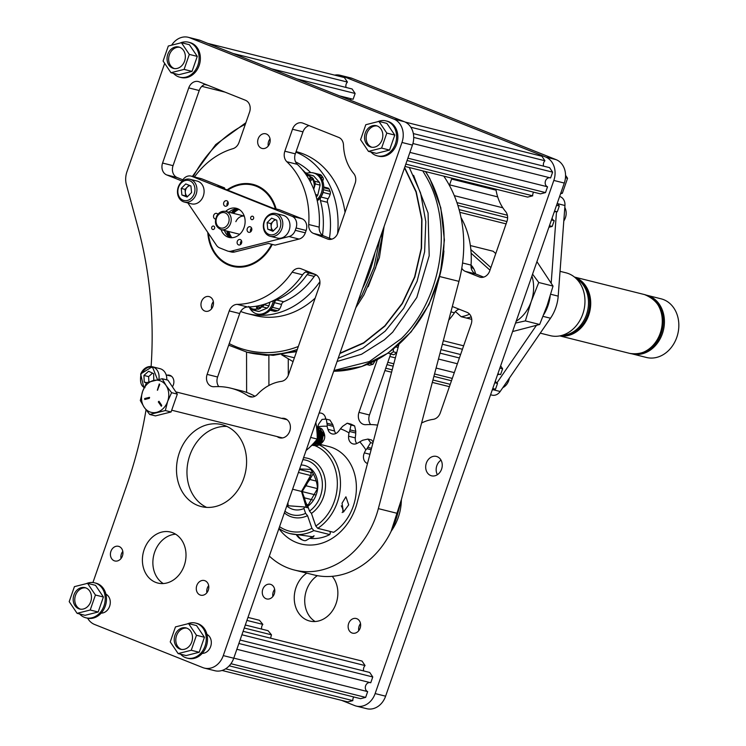 <?xml version="1.0" encoding="UTF-8"?>
<svg xmlns="http://www.w3.org/2000/svg" width="746" height="746" viewBox="0 0 746 746"><rect width="100%" height="100%" fill="white"/><g stroke="black" fill="none" stroke-linecap="round" stroke-linejoin="round"><path stroke-width="1.12" d="M249.369 396.564A9.539 7.805 104 0 1 248.129 395.912A79.785 65.275 -76 0 0 230.896 388.2A79.785 65.275 -76 0 0 214.093 386.717A9.539 7.805 104 0 1 212.088 386.54A9.539 7.805 104 0 1 211.267 386.279A9.539 7.805 104 0 1 207.127 374.389L229.236 310.914A9.539 7.805 104 0 1 237.172 304.368A79.785 65.275 -76 0 0 292.115 272.178A9.539 7.805 104 0 1 300.33 268.523A9.539 7.805 104 0 1 301.151 268.793L315.166 274.369A9.539 7.805 104 0 1 319.307 286.259L288.432 374.902A9.539 7.805 104 0 1 281.326 381.383A47.539 38.895 -76 0 0 257.454 394.354A9.539 7.805 104 0 1 250.19 396.835A9.539 7.805 104 0 1 249.369 396.564M218.783 386.605A9.539 7.805 104 0 1 217.599 377.01L239.708 313.534A9.539 7.805 104 0 1 247.644 306.988A79.785 65.275 -76 0 0 302.587 274.798A9.539 7.805 104 0 1 307.296 271.236M266.397 134.01A7.544 6.173 104 0 1 269.8 143.018A7.544 6.173 104 0 1 262.088 148.445A7.544 6.173 104 0 1 261.436 148.23A7.544 6.173 104 0 1 258.032 139.222A7.544 6.173 104 0 1 265.744 133.795A7.544 6.173 104 0 1 266.397 134.01M209.701 296.796A7.544 6.173 104 0 1 213.104 305.804A7.544 6.173 104 0 1 205.402 311.231A7.544 6.173 104 0 1 204.749 311.017A7.544 6.173 104 0 1 201.345 302.009A7.544 6.173 104 0 1 209.057 296.582A7.544 6.173 104 0 1 209.701 296.796M167.179 375.163A7.544 6.173 104 0 1 169.454 375.21A7.544 6.173 104 0 1 170.107 375.415A7.544 6.173 104 0 1 172.401 386.801M119.155 546.529A7.544 6.173 104 0 1 122.558 555.546A7.544 6.173 104 0 1 114.847 560.964A7.544 6.173 104 0 1 114.194 560.759A7.544 6.173 104 0 1 110.79 551.751A7.544 6.173 104 0 1 118.502 546.324A7.544 6.173 104 0 1 119.155 546.529M205.019 580.742A7.544 6.173 104 0 1 208.423 589.76A7.544 6.173 104 0 1 200.711 595.177A7.544 6.173 104 0 1 200.068 594.972A7.544 6.173 104 0 1 196.664 585.955A7.544 6.173 104 0 1 204.376 580.537A7.544 6.173 104 0 1 205.019 580.742M281.69 418.357A9.987 8.169 104 0 1 284.543 418.459A9.987 8.169 104 0 1 285.392 418.73A9.987 8.169 104 0 1 289.896 430.656A9.987 8.169 104 0 1 279.694 437.837A9.987 8.169 104 0 1 278.836 437.557A9.987 8.169 104 0 1 277.13 436.578M172.83 532.784A26.287 21.503 104 0 1 184.682 564.172A26.287 21.503 104 0 1 157.826 583.055A26.287 21.503 104 0 1 155.578 582.328A26.287 21.503 104 0 1 143.726 550.949A26.287 21.503 104 0 1 170.582 532.066A26.287 21.503 104 0 1 172.83 532.784M227.054 189.885A42.242 34.558 104 0 1 252.978 184.383A42.242 34.558 104 0 1 256.596 185.549A42.242 34.558 104 0 1 276.123 208.927M272.271 244.446A42.242 34.558 104 0 1 232.482 266.341A42.242 34.558 104 0 1 228.863 265.175A42.242 34.558 104 0 1 207.77 232.398M105.913 594.133A9.987 8.169 104 0 1 109.932 605.23A9.987 8.169 104 0 1 101.167 613.137M206.959 634.389A9.987 8.169 104 0 1 210.969 645.486A9.987 8.169 104 0 1 202.203 653.393M225.404 425.789A42.242 34.558 104 0 1 244.455 476.228A42.242 34.558 104 0 1 201.299 506.581A42.242 34.558 104 0 1 197.681 505.415A42.242 34.558 104 0 1 178.63 454.976A42.242 34.558 104 0 1 221.795 424.623A42.242 34.558 104 0 1 225.404 425.789M331.811 239.158L323.941 236.016A9.539 7.805 104 0 1 319.185 227.129A79.785 65.275 -76 0 0 297.318 164.344A9.539 7.805 104 0 1 295.313 153.835L302.969 131.856A9.539 7.805 104 0 1 309.049 125.598M182.854 179.805L177.184 177.548A9.539 7.805 104 0 1 173.044 165.659L199.219 90.518A9.539 7.805 104 0 1 205.29 84.251M254.936 396.257A79.785 65.275 -76 0 0 241.368 390.82L230.896 388.2M268.262 145.983A7.544 6.173 104 0 1 270.043 138.877M211.575 308.769A7.544 6.173 104 0 1 213.356 301.664M121.02 558.512A7.544 6.173 104 0 1 122.801 551.397M206.894 592.725A7.544 6.173 104 0 1 208.666 585.61M206.661 507.392A42.242 34.558 104 0 1 188.486 459.834A42.242 34.558 104 0 1 226.905 426.432M200.357 40.433L189.885 37.822A18.771 15.358 -76 0 0 188.281 37.3L198.753 39.92A18.771 15.358 104 0 1 200.357 40.433L404.295 121.691A18.771 15.358 104 0 1 412.445 145.088L233.75 658.214A18.771 15.358 104 0 1 214.885 670.729L204.413 668.108A18.771 15.358 -76 0 0 223.278 655.603L233.75 658.214M163.262 583.549A26.287 21.503 104 0 1 153.816 554.959A26.287 21.503 104 0 1 175.608 534.192M302.904 123.146L338.712 137.413A9.539 7.805 104 0 1 343.496 145.116A47.539 38.895 -76 0 0 353.716 173.51A9.539 7.805 104 0 1 355.124 183.395L337.891 232.892A9.539 7.805 104 0 1 328.305 239.252A9.539 7.805 104 0 1 327.485 238.981L313.469 233.405A9.539 7.805 104 0 1 308.713 224.518A79.785 65.275 -76 0 0 286.846 161.723A9.539 7.805 104 0 1 284.841 151.214L292.497 129.235A9.539 7.805 104 0 1 302.083 122.885A9.539 7.805 104 0 1 302.904 123.146M182.127 181.073L166.712 174.928A9.539 7.805 104 0 1 162.572 163.048L188.747 87.897A9.539 7.805 104 0 1 198.324 81.538A9.539 7.805 104 0 1 199.145 81.808L245.425 100.244A9.539 7.805 104 0 1 249.565 112.133L239.018 142.421A9.539 7.805 104 0 1 232.92 148.687A79.785 65.275 -76 0 0 194.473 176.951M151.112 366.528A375.471 307.193 104 0 0 137.954 227.316L126.382 184.672A18.771 15.358 -76 0 1 126.941 171.766L164.679 63.391M146.029 409.871A375.471 307.193 104 0 1 126.745 485.404L92.924 582.533M87.636 618.229A18.771 15.358 -76 0 0 94.611 624.486L202.809 667.595A18.771 15.358 -76 0 0 204.413 668.108M412.445 145.088L401.973 142.467L223.278 655.603M401.973 142.467A18.771 15.358 -76 0 0 393.823 119.071L404.295 121.691M189.885 37.822L393.823 119.071M188.281 37.3A18.771 15.358 -76 0 0 171.645 45.18M370.631 424.577A9.539 7.805 104 0 1 369.457 414.981L390.69 354.014M377.616 425.145A79.785 65.275 -76 0 0 365.941 424.688A9.539 7.805 104 0 1 363.936 424.511A9.539 7.805 104 0 1 363.115 424.25A9.539 7.805 104 0 1 358.975 412.361L377.299 359.759M319.101 413.116A7.544 6.173 104 0 1 321.312 413.181A7.544 6.173 104 0 1 321.955 413.387A7.544 6.173 104 0 1 325.722 419.168M271.003 584.5A7.544 6.173 104 0 1 274.407 593.518A7.544 6.173 104 0 1 266.695 598.935A7.544 6.173 104 0 1 266.052 598.73A7.544 6.173 104 0 1 262.648 589.713A7.544 6.173 104 0 1 270.36 584.295A7.544 6.173 104 0 1 271.003 584.5M356.868 618.714A7.544 6.173 104 0 1 360.271 627.722A7.544 6.173 104 0 1 352.56 633.149A7.544 6.173 104 0 1 351.916 632.944A7.544 6.173 104 0 1 348.513 623.926A7.544 6.173 104 0 1 356.224 618.509A7.544 6.173 104 0 1 356.868 618.714M437.249 456.701A9.987 8.169 104 0 1 441.753 468.628A9.987 8.169 104 0 1 431.542 475.808A9.987 8.169 104 0 1 430.694 475.528A9.987 8.169 104 0 1 426.19 463.602A9.987 8.169 104 0 1 436.391 456.421A9.987 8.169 104 0 1 437.249 456.701M332.231 576.313A26.287 21.503 104 0 1 334.469 607.347A26.287 21.503 104 0 1 309.683 621.026A26.287 21.503 104 0 1 307.427 620.299A26.287 21.503 104 0 1 294.241 598.423A26.287 21.503 104 0 1 306.774 573.133M449.409 185.381L451.917 178.173M483.669 277.13L475.799 273.987A9.539 7.805 104 0 1 471.043 265.1A79.785 65.275 -76 0 0 461.019 217.58M448.738 320.137A79.785 65.275 -76 0 0 454.445 312.77A9.539 7.805 104 0 1 459.144 309.208M324.958 419.196A7.544 6.173 104 0 1 325.601 418.254M272.877 596.483A7.544 6.173 104 0 1 274.649 589.368M358.742 630.696A7.544 6.173 104 0 1 360.523 623.581M352.215 78.405L341.733 75.794A18.771 15.358 -76 0 0 340.129 75.271L350.601 77.892A18.771 15.358 104 0 1 352.215 78.405L556.143 159.663A18.771 15.358 104 0 1 564.293 183.059L385.607 696.186A18.771 15.358 104 0 1 366.743 708.7L356.262 706.08A18.771 15.358 -76 0 0 375.135 693.575L385.607 696.186M315.12 621.521A26.287 21.503 104 0 1 304.75 599.085A26.287 21.503 104 0 1 317.376 575.66M437.389 474.698A9.987 8.169 104 0 1 441.026 460.151M495.903 189.167A47.539 38.895 -76 0 0 505.564 211.482A9.539 7.805 104 0 1 506.972 221.366L489.74 270.863A9.539 7.805 104 0 1 480.154 277.223A9.539 7.805 104 0 1 479.342 276.952L465.327 271.376A9.539 7.805 104 0 1 461.783 268.206M452.318 306.531A9.539 7.805 104 0 1 452.999 306.765L467.015 312.341A9.539 7.805 104 0 1 471.155 324.23L440.289 412.874A9.539 7.805 104 0 1 433.174 419.355A47.539 38.895 -76 0 0 421.593 423.019M356.262 706.08A18.771 15.358 -76 0 1 354.658 705.567L341.631 700.373M564.293 183.059L553.821 180.439L375.135 693.575M553.821 180.439A18.771 15.358 -76 0 0 545.671 157.042L556.143 159.663M341.733 75.794L545.671 157.042M340.129 75.271A18.771 15.358 -76 0 0 334.637 75.113M208.432 233.377A41.487 33.943 -76 0 0 217.991 256.652A41.487 33.943 -76 0 0 271.609 244.278M275.358 208.731A41.487 33.943 -76 0 0 267.376 194.063A41.487 33.943 -76 0 0 227.772 190.174M232.668 266.387A42.242 34.558 104 0 1 217.963 257.323A42.242 34.558 104 0 1 208.181 233.004M228.565 236.389A19.527 15.974 104 0 1 226.821 231.064M231.372 212.852A19.527 15.974 104 0 1 235.428 208.964M237.508 208.824A18.771 15.358 -76 0 0 232.482 213.123M227.922 231.335A18.771 15.358 -76 0 0 230.337 237.508M227.381 190.016A42.242 34.558 104 0 1 253.164 184.43M240.51 243.998A18.771 15.358 -76 0 0 241.061 244.035M345.025 212.405A84.484 69.117 -76 0 0 335.821 183.768A84.484 69.117 -76 0 0 296.311 151.68L296.087 151.624M337.565 233.722A84.484 69.117 -76 0 0 327.942 181.8A84.484 69.117 -76 0 0 295.91 152.137M337.089 361.465L361.549 354.257L384.376 339.803L392.685 332.175L416.818 297.467L429.202 255.757L428.064 213.002L413.592 175.338M240.66 311.474A84.484 69.117 -76 0 0 247.448 313.628A84.484 69.117 -76 0 0 319.922 281.699M247.448 313.628L255.328 315.595A84.484 69.117 -76 0 0 315.176 298.12M323.727 186.985L327.998 188.057A2.331 1.902 -76 0 1 329.173 189.102A82.153 67.215 104 0 1 330.114 191.396A3.758 3.068 104 0 1 330.394 192.813A3.758 3.068 104 0 1 330.189 194.212L323.074 192.431A3.758 3.068 -76 0 0 323.27 191.032A3.758 3.068 -76 0 0 323.27 190.967M323.074 192.431A15.769 12.906 104 0 1 320.957 197.019A3.758 3.068 -76 0 0 320.258 199.518A3.758 3.068 -76 0 0 320.398 200.553A75.355 61.657 104 0 1 322.505 235.223M329.452 238.216A75.355 61.657 -76 0 0 327.522 202.334A3.758 3.068 104 0 1 327.373 201.299A3.758 3.068 104 0 1 328.081 198.8A15.769 12.906 -76 0 0 330.189 194.212M271.535 308.396A3.758 3.068 -76 0 0 272.458 307.324L279.582 309.105A3.758 3.068 104 0 1 277.531 310.765A82.153 67.215 104 0 1 275.321 311.343A2.331 1.902 -76 0 1 274.547 311.352L270.043 310.224M313.395 172.951A3.758 3.068 -76 0 0 312.956 172.792L320.071 174.573A3.758 3.068 104 0 1 321.619 175.655A82.153 67.215 104 0 1 322.962 177.613A2.331 1.902 -76 0 1 322.617 180.793M279.582 309.105A15.769 12.906 -76 0 0 281.55 304.433A3.758 3.068 104 0 1 283.722 301.776A75.355 61.657 -76 0 0 314.215 276.421A3.758 3.068 104 0 1 316.332 274.985M310.7 172.624A75.355 61.657 -76 0 0 295.584 161.91M312.956 172.792A3.758 3.068 -76 0 0 312.425 172.718A15.769 12.906 104 0 0 312.192 172.718M302.074 169.389A75.355 61.657 104 0 1 305.347 172.69A3.758 3.068 -76 0 0 306.55 173.454M312.033 273.129A15.769 12.906 104 0 1 309.898 273.167A3.758 3.068 -76 0 0 307.091 274.64A75.355 61.657 104 0 1 276.598 299.995A3.758 3.068 -76 0 0 274.425 302.652A15.769 12.906 104 0 1 272.458 307.324M393.394 349.147L393.329 351.823L396.732 352.671M396.07 346.974L398.094 347.477M398.523 344.848A19.657 16.086 -76 0 0 398.523 344.866L398.457 346.116M396.667 352.914A115.397 94.416 104 0 1 393.72 354.77L390.102 353.865A115.397 94.416 -76 0 0 393.329 351.823M369.82 363.405L373.065 364.216L374.986 360.971M390.102 353.865L388.256 352.989M373.065 364.216A115.397 94.416 104 0 1 369.587 365.242L366.995 364.589M305.552 173.902A15.545 12.719 104 0 1 313.329 172.932A15.545 12.719 104 0 1 318.812 176.289A15.545 12.719 104 0 1 316.994 199.695M313.329 172.932L314.598 173.249A15.545 12.719 104 0 1 320.071 176.606A15.545 12.719 104 0 1 317.274 200.87M306.513 174.172A12.803 10.472 104 0 1 307.884 174.396L312.667 175.59A12.803 10.472 104 0 1 313.581 175.879L319.502 182.453A12.803 10.472 104 0 1 320.09 185.12L317.768 195.098A12.803 10.472 104 0 1 316.304 197M306.438 175.198A11.731 9.595 104 0 1 310.578 177.026L308.9 179.152M310.205 181.53L312.276 178.909A11.731 9.595 104 0 1 313.87 188.841A11.731 9.595 104 0 1 313.749 189.307M309.534 180.271L311.903 177.278L313.6 179.152L312.276 178.909M311.903 177.278L310.578 177.026M307.884 174.396A12.803 10.472 104 0 1 308.797 174.685L310.653 176.961M312.35 178.844L314.719 181.25A12.803 10.472 104 0 1 315.306 183.926L313.87 188.841M320.09 185.12L315.306 183.926M315.586 194.547L317.768 195.098M313.581 175.879L308.797 174.685M314.719 181.25L319.502 182.453M310.7 272.598A15.545 12.719 104 0 1 306.97 272.346A15.545 12.719 104 0 1 305.673 271.926M311.576 272.943A15.545 12.719 104 0 1 308.238 272.663L306.97 272.346M273.353 300.629A15.545 12.719 104 0 1 263.907 313.32A15.545 12.719 104 0 1 256.969 313.907A15.545 12.719 104 0 1 249.192 306.942A11.731 9.595 104 0 0 256.866 308.909L256.279 306.205M274.78 299.911A15.545 12.719 104 0 1 265.175 313.637A15.545 12.719 104 0 1 258.237 314.225L256.969 313.907M269.81 302.251L268.952 305.907A12.803 10.472 104 0 1 267.255 308.07L259.011 311.474A12.803 10.472 104 0 1 257.64 311.25L252.857 310.047A12.803 10.472 104 0 1 251.943 309.767L248.698 306.41M262.732 304.741A11.731 9.595 104 0 1 259.235 307.93L258.75 305.729M257.435 306L258.153 309.31L256.866 308.909M258.153 309.31L260.513 308.331L259.235 307.93M268.952 305.907L264.177 304.713A12.803 10.472 104 0 1 262.471 306.867L259.272 308.023M256.913 309.003L254.227 310.28A12.803 10.472 104 0 1 252.857 310.047M267.255 308.07L262.471 306.867M254.227 310.28L259.011 311.474M207.947 85.314L204.628 84.484M207.798 43.399L344.382 77.556L347.431 82.069A4.69 3.842 -76 0 0 346.079 87.459M271.675 68.856L352.084 88.961L355.133 93.474L353.119 99.265L339.383 95.833M352.298 99.059A4.69 3.842 -76 0 0 349.622 99.908M225.106 92.15L201.83 86.331M347.431 82.069L233.069 53.47M355.133 93.474L296.945 78.927M533.632 192.17A4.69 3.842 -76 0 0 532.709 195.825L405.824 164.101M532.709 195.825L527.646 197.103L405.003 166.442M405.078 122.036L541.876 156.24L544.925 160.754A4.69 3.842 -76 0 0 543.582 166.144M413.331 133.581L549.588 167.645L552.627 172.158L550.613 177.949L412.93 143.521M549.793 177.744A4.69 3.842 -76 0 0 545.345 181.446A4.69 3.842 -76 0 0 547.536 186.798L545.513 192.589L540.449 193.867L407.074 160.521M544.925 160.754L410.832 127.221M552.627 172.158L413.713 137.423M547.536 186.798L409.899 152.389M545.513 192.589L407.885 158.18M353.763 696.969A4.69 3.842 -76 0 0 352.849 700.634L225.609 668.817M352.849 700.634L347.785 701.911L222.047 670.467M243.121 631.321L362.015 661.049L365.064 665.563A4.69 3.842 -76 0 0 363.712 670.952M240.081 640.04L369.718 672.454L372.767 676.967L370.753 682.758L236.864 649.281M369.932 682.553A4.69 3.842 -76 0 0 365.484 686.245A4.69 3.842 -76 0 0 367.666 691.607L365.652 697.398L360.588 698.676L229.218 665.824M365.064 665.563L241.918 634.771M372.767 676.967L238.879 643.49M367.666 691.607L233.787 658.131M365.652 697.398L230.934 663.707M247.961 617.408L259.44 620.271L262.844 624.393A4.69 3.842 -76 0 0 261.669 629.092M245.313 625.008L268.056 630.696L271.46 634.818L270.565 638.184M262.844 624.393L246.917 620.411M271.46 634.818L244.268 628.011M398.877 344.54L357.11 502.879A54.327 44.452 104 0 1 307.221 544.972A54.327 44.452 104 0 1 301.02 543.983A54.327 44.452 104 0 1 278.892 528.578M443.767 176.131A119.248 97.567 104 0 1 458.958 281.363L397.739 513.472A81.211 66.45 104 0 1 323.167 576.397A81.211 66.45 104 0 1 313.889 574.905L294.493 570.056A81.211 66.45 104 0 1 269.325 556.078M443.917 250.926A119.248 97.567 104 0 1 439.562 276.514L378.343 508.623A81.211 66.45 104 0 1 303.781 571.548A81.211 66.45 104 0 1 294.493 570.056M288.292 375.285L288.264 359.059M246.618 392.415L246.553 352.103M268.924 385.477L268.877 355.488M244.268 216.116A9.39 7.684 -76 0 0 235.857 221.665M228.938 231.596A17.233 14.099 -76 0 0 231.885 237.713M240.576 242.394A17.233 14.099 -76 0 0 241.732 242.413M230.85 237.704A18.734 15.33 104 0 1 228.379 231.456M232.929 213.235A18.734 15.33 104 0 1 238.058 208.889M238.981 209.365A17.233 14.099 -76 0 0 233.489 213.375M490.57 394.765L492.062 395.138A9.39 7.684 -76 0 0 500.174 391.501L550.501 318.225A37.552 30.717 -76 0 0 555.77 307.753A37.552 30.717 -76 0 0 558.195 296.134L564.955 205.504A9.39 7.684 -76 0 0 560.274 196.702L559.631 196.45M543.787 314.542A37.552 30.717 -76 0 0 547.937 305.795A37.552 30.717 -76 0 0 550.156 296.255M496.817 383.034L536.346 325.461M551.191 282.986L556.516 211.603M565.561 175.319L567.566 178.285L562.344 193.279L560.582 193.727M565.459 177.753L567.566 178.285M560.861 192.906L562.344 193.279M370.072 146.785A11.022 9.017 -76 0 0 371.023 147.093A11.022 9.017 -76 0 0 382.288 139.176A11.022 9.017 -76 0 0 377.308 126.009A11.022 9.017 -76 0 0 376.366 125.701A11.022 9.017 -76 0 0 365.102 133.627A11.022 9.017 -76 0 0 370.072 146.785M377.15 125.943A11.022 9.017 -76 0 0 366.566 134.504A11.022 9.017 -76 0 0 371.667 147.186A11.022 9.017 -76 0 0 371.825 147.251M370.958 152.016A18.025 14.743 -76 0 0 375.742 155.373A18.025 14.743 -76 0 0 377.28 155.877L378.539 156.184A18.025 14.743 -76 0 0 396.956 143.232A18.025 14.743 -76 0 0 388.825 121.719A18.025 14.743 -76 0 0 387.286 121.216L386.027 120.908A18.025 14.743 -76 0 0 377.653 121.719M377.28 155.877A18.025 14.743 -76 0 0 395.697 142.924A18.025 14.743 -76 0 0 387.566 121.402A18.025 14.743 -76 0 0 386.027 120.908M368.468 151.391L376.432 153.387L389.543 150.077L394.774 135.073L386.876 123.388L378.921 121.402L365.801 124.713L360.579 139.716L368.468 151.391L381.588 148.081L386.81 133.086L378.921 121.402M389.543 150.077L381.588 148.081M394.774 135.073L386.81 133.086M172.578 68.1A11.022 9.017 -76 0 0 173.529 68.408A11.022 9.017 -76 0 0 184.794 60.482A11.022 9.017 -76 0 0 179.814 47.324A11.022 9.017 -76 0 0 178.872 47.017A11.022 9.017 -76 0 0 167.608 54.943A11.022 9.017 -76 0 0 172.578 68.1M179.655 47.259A11.022 9.017 -76 0 0 169.072 55.819A11.022 9.017 -76 0 0 174.172 68.501A11.022 9.017 -76 0 0 174.331 68.557M173.464 73.332A18.025 14.743 -76 0 0 178.247 76.689A18.025 14.743 -76 0 0 179.786 77.183L181.045 77.5A18.025 14.743 -76 0 0 199.462 64.548A18.025 14.743 -76 0 0 191.33 43.026A18.025 14.743 -76 0 0 189.792 42.531L188.533 42.214A18.025 14.743 -76 0 0 180.159 43.035M179.786 77.183A18.025 14.743 -76 0 0 198.203 64.231A18.025 14.743 -76 0 0 190.071 42.718A18.025 14.743 -76 0 0 188.533 42.214M170.974 72.707L178.937 74.693L192.048 71.383L197.27 56.388L189.381 44.704L181.418 42.718L168.307 46.028L163.085 61.023L170.974 72.707L184.094 69.397L189.316 54.402L181.418 42.718M192.048 71.383L184.094 69.397M197.27 56.388L189.316 54.402M78.703 608.717A11.022 9.017 -76 0 0 79.645 609.025A11.022 9.017 -76 0 0 90.909 601.099A11.022 9.017 -76 0 0 85.939 587.941A11.022 9.017 -76 0 0 84.997 587.634A11.022 9.017 -76 0 0 73.733 595.56A11.022 9.017 -76 0 0 78.703 608.717M85.781 587.876A11.022 9.017 -76 0 0 75.187 596.436A11.022 9.017 -76 0 0 80.288 609.118A11.022 9.017 -76 0 0 80.456 609.174M79.58 613.949A18.025 14.743 -76 0 0 84.363 617.306A18.025 14.743 -76 0 0 85.902 617.8L87.161 618.117A18.025 14.743 -76 0 0 105.578 605.165A18.025 14.743 -76 0 0 97.446 583.642A18.025 14.743 -76 0 0 95.908 583.148L94.649 582.831A18.025 14.743 -76 0 0 86.275 583.652M85.902 617.8A18.025 14.743 -76 0 0 104.319 604.847A18.025 14.743 -76 0 0 96.197 583.335A18.025 14.743 -76 0 0 94.649 582.831M77.099 613.324L85.053 615.319L98.174 612L103.396 597.005L95.497 585.321L87.543 583.335L74.423 586.645L69.201 601.64L77.099 613.324L90.21 610.014L95.432 595.019L87.543 583.335M98.174 612L90.21 610.014M103.396 597.005L95.432 595.019M179.739 648.973A11.022 9.017 -76 0 0 180.681 649.281A11.022 9.017 -76 0 0 191.946 641.355A11.022 9.017 -76 0 0 186.976 628.197A11.022 9.017 -76 0 0 186.034 627.89A11.022 9.017 -76 0 0 174.769 635.816A11.022 9.017 -76 0 0 179.739 648.973M186.817 628.132A11.022 9.017 -76 0 0 176.224 636.692A11.022 9.017 -76 0 0 181.334 649.374A11.022 9.017 -76 0 0 181.492 649.43M180.616 654.205A18.025 14.743 -76 0 0 185.4 657.562A18.025 14.743 -76 0 0 186.948 658.056L188.197 658.373A18.025 14.743 -76 0 0 206.614 645.421A18.025 14.743 -76 0 0 198.492 623.908A18.025 14.743 -76 0 0 196.944 623.404L195.685 623.087A18.025 14.743 -76 0 0 187.321 623.908M186.948 658.056A18.025 14.743 -76 0 0 205.355 645.103A18.025 14.743 -76 0 0 197.233 623.591A18.025 14.743 -76 0 0 195.685 623.087M178.135 653.58L186.09 655.575L199.21 652.256L204.432 637.261L196.534 625.577L188.579 623.591L175.459 626.901L170.237 641.896L178.135 653.58L191.246 650.27L196.468 635.275L188.579 623.591M199.21 652.256L191.246 650.27M204.432 637.261L196.468 635.275M306.065 450.565L311.651 445.558L317.292 439.086L317.041 430.069L315.838 422.488M317.292 439.086L310.644 437.426M140.854 373.839A11.6 9.493 104 0 1 152.277 366.734L159.97 368.655A11.6 9.493 104 0 1 166.74 379.863M146.347 383.062L144.258 382.055L143.922 375.443L148.613 371.238L153.629 373.653L153.788 380.432M143.922 375.443L148.613 376.609L152.51 373.121M144.258 382.055L146.589 382.642L142.626 391.38L140.313 400.518L144.192 407.288L149.704 414.468L155.429 415.895L171.067 411.978L177.324 394.112L167.934 380.162L162.208 378.735L146.57 382.651M148.883 381.84L148.613 376.609M471.071 267.012L471.659 267.161A14.985 12.262 104 0 1 473.104 267.646M471.09 267.171A14.985 12.262 104 0 1 473.859 268.961M455.424 311.558L461.149 316.705L466.39 318.02A37.552 30.717 -76 0 0 471.192 316.891A37.552 30.717 -76 0 1 466.39 318.02L471.752 319.363M490.887 267.581L470.838 249.556L490.887 267.581M495.754 253.593L493.153 251.253L470.362 245.555M475.575 273.894A18.771 15.358 -76 0 0 471.043 265.072M461.149 316.705A37.552 30.717 -76 0 0 469.56 314.131M489.982 270.173L471.127 253.211M560.19 335.812A30.316 24.805 -76 0 0 588.007 315.129A30.316 24.805 -76 0 0 574.812 277.335M560.349 335.784A30.316 24.805 -76 0 0 587.671 315.045A30.316 24.805 -76 0 0 574.933 277.437M561.328 335.551A30.316 24.805 -76 0 0 586.449 314.737A30.316 24.805 -76 0 0 575.688 278.099M560.041 271.33L565.953 272.803A32.386 26.492 104 0 1 582.785 314.057A32.386 26.492 104 0 1 550.24 335.644L540.253 333.145M631.741 353.79A30.222 24.73 -76 0 0 632.011 353.856L646.428 357.465A30.222 24.73 -76 0 0 676.799 337.323A30.222 24.73 -76 0 0 661.087 298.82L646.679 295.211A30.222 24.73 -76 0 0 646.4 295.146M632.011 353.856A30.222 24.73 -76 0 0 662.383 333.714A30.222 24.73 -76 0 0 646.679 295.211M645.877 351.217A29.98 24.525 -76 0 0 657.664 304.07M632.132 353.846A30.222 24.73 -76 0 0 661.944 331.075A30.222 24.73 -76 0 0 648.097 295.761A30.222 24.73 -76 0 0 646.773 295.285M632.944 353.94A30.222 24.73 -76 0 0 661.795 330.301A30.222 24.73 -76 0 0 647.761 295.677A30.222 24.73 -76 0 0 647.528 295.584M512.586 331.55L539.656 324.482L547.154 305.478L553.028 286.072L536.924 261.66M532.569 274.155L538.743 282.501L531.236 301.496L525.37 320.911L539.656 324.482M525.37 320.911L515.542 323.065M538.743 282.501L553.028 286.072M531.935 275.992A35.295 28.88 104 0 1 531.236 301.496A35.295 28.88 104 0 1 516.167 321.265M506.916 221.543L459.088 209.589M557.327 203.071L559.304 205.999L557.29 211.789L554.53 211.099M556.469 211.584A4.69 3.842 -76 0 0 554.157 212.172M552.077 218.158A4.69 3.842 -76 0 0 554.213 220.639L552.189 226.43L548.897 227.26M506.096 223.884L459.806 212.312M559.304 205.999L556.544 205.309M496.071 190.183L451.61 179.068M497.694 196.888L449.586 184.859M554.213 220.639L551.453 219.949M502.823 207.789L454.305 195.657M552.189 226.43L549.429 225.74M507.364 215.221L456.934 202.614M507.616 217.832L457.848 205.383M450.23 384.33L432.941 380.012M392.2 369.82L385.738 368.207M500.641 365.857L502.618 368.785L500.603 374.576L497.843 373.886M499.783 374.371A4.69 3.842 -76 0 0 497.47 374.958M495.381 380.945A4.69 3.842 -76 0 0 497.526 383.425L495.503 389.216L492.211 390.046M449.409 386.67L432.307 382.4M391.575 372.217L384.927 370.548M463.639 345.808L443.301 340.726M462.436 349.259L442.378 344.242M460.608 354.527L440.961 349.622M502.618 368.785L499.857 368.095M459.405 357.977L440.028 353.138M457.382 363.768L438.471 359.04M497.526 383.425L494.757 382.735M454.305 372.618L436.093 368.067M395.352 357.875L389.822 356.495M495.503 389.216L492.742 388.526M452.29 378.409L434.536 373.97M393.795 363.787L387.799 362.286M451.47 380.758L433.902 376.357M393.17 366.174L386.988 364.626M564.806 207.407A11.731 9.595 104 0 1 563.789 221.012M509.304 378.222A11.731 9.595 104 0 1 502.795 387.696M158.963 401.264L158.301 401.917L161.276 406.169L161.723 405.367L158.963 401.264L158.721 402.019L161.509 406.15M159.252 384.004L157.341 390.214L159.681 384.628L159.252 384.004M159.616 384.125L157.574 390.195M317.637 445.381L315.483 445.054M315.269 444.97L314.057 444.252M312.854 445.427L316.789 445.679L321.731 441.585L323.102 434.517L319.941 428.596L317.059 427.206L320.202 428.661L323.363 434.582L321.992 441.651L317.05 445.744L312.994 445.437M312.565 445.362L314.691 445.157L319.642 441.054L321.013 433.995L317.162 427.589M312.527 445.39L314.952 445.222L319.903 441.119L321.274 434.06L318.113 428.139L317.134 427.477M313.506 444.318L317.544 440.532L318.915 433.473L317.6 429.668M313.292 444.56L317.805 440.597L319.176 433.538L317.535 429.23M149.704 414.468L165.342 410.552L171.067 411.978M165.342 410.552L167.654 401.404L171.589 392.676L177.324 394.112M171.589 392.676L166.078 385.505L162.208 378.735M318.999 430.321L318.206 430.349M314.402 443.152L314.98 443.46M315.204 443.553L317.376 443.758M317.843 443.656L321.461 440.597L322.403 435.347L320.584 431.477M320.183 431.104L317.992 429.957L320.323 431.412M314.308 443.283L315.278 443.227M315.745 443.133L319.363 440.075L320.314 434.825L318.486 430.955M315.222 441.856L317.264 439.543L318.216 434.303L317.796 432.671M322.804 432.148L324.24 435.813L322.85 432.438M319.81 430.405L318.16 430.265M315.483 443.068L314.346 443.227L314.943 443.488M315.185 443.572L317.572 443.59M318.113 443.404L321.2 440.532L322.141 435.282L320.752 431.915M316.015 442.882L319.101 440.009L320.043 434.759L318.654 431.393M318.225 430.89L317.693 430.405M315.502 441.371L317.041 439.413M317.302 438.89L317.768 433.333M318.505 445.269C325.405 441.39 326.58 436.009 322.039 429.118L318.421 427.617M318.281 427.598L317.311 427.579M322.039 429.118A9.39 7.684 -76 0 0 319.475 427.812A9.39 7.684 -76 0 0 318.505 427.644M318.365 427.635A9.39 7.684 -76 0 0 317.414 427.644M166.078 385.505A16.431 13.437 -76 0 0 153.564 380.488A16.431 13.437 -76 0 0 142.626 391.38A16.431 13.437 -76 0 0 144.192 407.288A16.431 13.437 -76 0 0 156.707 412.305A16.431 13.437 -76 0 0 167.654 401.404A16.431 13.437 -76 0 0 166.078 385.505M144.659 398.532L144.752 399.483L149.359 398.327L149.433 397.376L144.659 398.532L144.817 399.464M149.62 397.497L145.078 398.634M253.603 218.494A1.874 1.539 -76 0 0 250.74 217.356A1.874 1.539 -76 0 0 253.603 218.494M214.606 228.341A1.874 1.539 -76 0 0 211.743 227.204A1.874 1.539 -76 0 0 214.606 228.341M241.573 243.093A2.816 2.303 -76 0 0 240.109 239.503A2.816 2.303 -76 0 0 237.284 241.387A2.816 2.303 -76 0 0 238.748 244.968A2.816 2.303 -76 0 0 241.573 243.093M241.555 240.846A2.816 2.303 -76 0 0 240.632 242.226A2.816 2.303 -76 0 0 240.65 244.464M228.071 204.32A2.816 2.303 -76 0 0 226.607 200.73A2.816 2.303 -76 0 0 223.772 202.604A2.816 2.303 -76 0 0 225.236 206.194A2.816 2.303 -76 0 0 228.071 204.32M228.052 202.073A2.816 2.303 -76 0 0 227.129 203.444A2.816 2.303 -76 0 0 227.148 205.691M221.096 229.628A15.023 12.29 -76 0 0 229.031 237.424A15.023 12.29 -76 0 0 244.119 227.409A15.023 12.29 -76 0 0 236.314 208.283A15.023 12.29 -76 0 0 225.646 211.416M237.955 208.843A15.023 12.29 -76 0 0 228.994 212.256M251.635 230.402A2.872 2.35 -76 0 0 250.143 226.747A2.872 2.35 -76 0 0 247.262 228.658A2.872 2.35 -76 0 0 248.754 232.314A2.872 2.35 -76 0 0 251.635 230.402M251.598 228.071A2.872 2.35 -76 0 0 250.609 229.498A2.872 2.35 -76 0 0 250.656 231.838M217.851 214.326A2.872 2.35 -76 0 0 216.601 213.384A2.872 2.35 -76 0 0 213.71 215.296A2.872 2.35 -76 0 0 215.202 218.951A2.872 2.35 -76 0 0 215.613 219.007M268.327 243.466L275.097 245.117L299.071 239.065L289.019 236.547L231.232 251.15L234.58 251.989A9.39 7.684 104 0 1 231.391 252.008L228.043 251.169A9.39 7.684 -76 0 0 231.232 251.15M228.043 251.169A9.39 7.684 -76 0 1 227.241 250.908L219.622 247.877A9.39 7.684 -76 0 1 216.461 245.266L187.871 202.949M191.825 176.354A9.39 7.684 -76 0 0 191.023 176.093L201.075 178.611A9.39 7.684 104 0 1 201.877 178.863L191.825 176.354L292.003 216.265L302.055 218.783L279.302 209.729M224.304 188.794A45.058 36.862 104 0 1 224.593 188.57L224.565 187.908L201.877 178.863M275.097 245.117L268.392 243.448L234.58 251.989M289.019 236.547A9.39 7.684 -76 0 0 295.267 230.318L305.319 232.827A9.39 7.684 104 0 1 299.071 239.065M302.055 218.783A9.39 7.684 104 0 1 306.13 230.477L296.078 227.968L295.267 230.318M296.078 227.968A9.39 7.684 -76 0 0 292.003 216.265M191.023 176.093A9.39 7.684 -76 0 0 181.884 181.586M306.13 230.477L305.319 232.827M224.565 187.908L217.869 186.23L272.672 208.069L279.368 209.738M224.443 230.467A15.023 12.29 -76 0 0 230.747 237.694M184.355 202.063L191.517 203.854A11.731 9.595 -76 0 0 203.509 195.424A11.731 9.595 -76 0 0 198.212 181.418A11.731 9.595 -76 0 0 197.205 181.091L190.044 179.301A11.731 9.595 -76 0 0 178.052 187.731A11.731 9.595 -76 0 0 183.348 201.737A11.731 9.595 -76 0 0 184.355 202.063A11.731 9.595 -76 0 0 196.338 193.634A11.731 9.595 -76 0 0 191.051 179.627A11.731 9.595 -76 0 0 190.044 179.301M189.782 180.765A10.304 8.43 -76 0 0 178.546 187.349A10.304 8.43 -76 0 0 183.022 200.198A10.304 8.43 -76 0 0 194.258 193.615A10.304 8.43 -76 0 0 189.782 180.765M181.241 188.421L185.745 183.926L190.911 185.978L191.573 192.543L187.059 197.047L181.893 194.986L181.241 188.421L185.008 189.372L189.111 185.269M185.008 189.372L185.661 195.928L187.46 196.646M185.661 195.928L181.893 194.986M190.081 185.651A5.865 4.802 -76 0 0 187.265 187.115A5.865 4.802 -76 0 0 185.334 192.645A5.865 4.802 -76 0 0 187.526 196.58M270.22 236.277L277.381 238.067A11.731 9.595 -76 0 0 289.373 229.637A11.731 9.595 -76 0 0 284.077 215.631A11.731 9.595 -76 0 0 283.079 215.305L275.908 213.515A11.731 9.595 -76 0 0 263.925 221.944A11.731 9.595 -76 0 0 269.213 235.95A11.731 9.595 -76 0 0 270.22 236.277A11.731 9.595 -76 0 0 282.212 227.847A11.731 9.595 -76 0 0 276.915 213.832A11.731 9.595 -76 0 0 275.908 213.515M275.656 214.979A10.304 8.43 -76 0 0 264.41 221.562A10.304 8.43 -76 0 0 268.886 234.412A10.304 8.43 -76 0 0 280.123 227.828A10.304 8.43 -76 0 0 275.656 214.979M267.105 222.634L271.609 218.14L276.775 220.191L277.437 226.756L272.924 231.26L267.758 229.199L267.105 222.634L270.873 223.576L274.985 219.483M270.873 223.576L271.535 230.141L273.325 230.859M271.535 230.141L267.758 229.199M275.955 219.865A5.865 4.802 -76 0 0 273.129 221.329A5.865 4.802 -76 0 0 271.199 226.859A5.865 4.802 -76 0 0 273.39 230.794M319.083 444.821A46.933 38.4 104 0 1 340.474 484.583A46.933 38.4 104 0 1 317.74 528.336L333.658 532.318A46.933 38.4 -76 0 0 356.308 484.62A46.933 38.4 -76 0 0 328.827 446.546L319.801 444.29M312.947 517.752A7.544 3.394 59.8 0 0 313.339 519.169A7.544 3.394 59.8 0 0 313.935 520.624M342.041 503.205L345.92 496.808L348.699 504.874L343.412 512.082L342.041 503.205M314.495 443.012A46.933 38.4 104 0 1 315.25 443.255M315.493 443.338A46.933 38.4 104 0 1 317.125 443.945M317.358 444.038A46.933 38.4 104 0 1 318.878 444.719M309.776 538.314A46.933 38.4 -76 0 0 329.779 534.574L330.347 532.896L329.816 531.357M286.79 505.909A22.716 18.585 -76 0 0 303.948 508.53L305.608 513.36L307.557 515.663L311.912 528.289L313.861 530.592L329.779 534.574M313.861 530.592A46.933 38.4 104 0 1 290.138 533.632A46.933 38.4 104 0 1 278.967 528.373M290.138 533.632L313.544 536.878L310.774 537.735M303.948 508.53L304.48 506.944L308.396 507.923M299.472 469.486L312.742 472.805M298.437 472.46L310.606 475.5L311.138 473.915L310.569 472.265M299.659 468.954L310.774 469.411C315.129 476.396 317.358 482.839 317.442 488.733L308.359 504.678L307.828 506.273L309.497 511.094A28.162 23.042 -76 0 0 322.123 480.741A28.162 23.042 -76 0 0 302.895 459.657M317.74 528.336L315.8 526.033A44.685 36.554 -76 0 0 337.351 483.492A44.685 36.554 -76 0 0 315.633 445.968M303.585 457.69A30.418 24.879 104 0 1 325.172 480.098A30.418 24.879 104 0 1 311.446 513.407L315.8 526.033M311.446 513.407L309.497 511.094M307.828 506.273A22.716 18.585 -76 0 0 317.526 481.17A22.716 18.585 -76 0 0 301.048 464.982M305.608 513.36A28.162 23.042 104 0 1 284.944 511.224M292.6 489.217L301.524 491.446L310.606 475.5M287.919 502.664L288.161 505.76L304.48 506.944M306.224 507.373L301.524 491.446M307.557 515.663A30.418 24.879 104 0 1 284.366 512.866M315.465 445.894A44.685 36.554 -76 0 0 314.169 445.381M313.973 445.306A44.685 36.554 -76 0 0 312.938 444.961M279.564 526.667A44.685 36.554 -76 0 0 311.912 528.289M341.258 505.844A5.735 2.583 -120.2 0 1 342.489 508.371A5.735 2.583 -120.2 0 1 342.908 511.206A5.735 2.583 -120.2 0 1 342.153 512.549M314.085 535.805L306.289 540.337A11.731 5.278 -120.2 0 1 303.184 540.3A11.731 5.278 -120.2 0 1 297.244 535.031M303.184 540.3L301.748 539.712A10.304 4.635 -120.2 0 1 296.404 534.919M307.744 507.756L307.175 506.105A19.601 16.039 104 0 1 303.743 496.174L302.158 491.577L304.853 487.25A19.601 16.039 104 0 1 310.662 477.906L313.245 473.757M367.489 463.518A7.656 6.266 104 0 1 364.374 452.897A19.629 16.058 104 0 1 365.838 449.894A67.177 54.962 -76 0 0 359.768 441.846A19.629 16.058 104 0 1 357.147 443.31A7.656 6.266 104 0 1 353.063 443.926A7.656 6.266 104 0 1 348.615 436.224A19.629 16.058 104 0 1 348.979 432.885A67.177 54.962 -76 0 0 340.446 428.801A19.629 16.058 104 0 1 338.46 431.365A7.656 6.266 104 0 1 332.138 433.911A7.656 6.266 104 0 1 327.904 429.323A19.629 16.058 104 0 1 327.112 426.227A67.177 54.962 -76 0 0 317.591 426.815A19.629 16.058 104 0 1 317.46 427.309A19.629 16.058 104 0 1 317.386 427.579M348.615 436.224L355.32 437.902A7.656 6.266 -76 0 0 356.719 443.525M365.838 449.894L366.92 448.719L371.116 449.763M359.768 441.846L362.724 440.233L367.946 439.068A74.693 61.107 104 0 1 370.65 442.658L366.92 448.719M364.374 452.897L369.923 454.277M317.591 426.815L318.822 423.849L322.058 419.411A74.693 61.107 104 0 1 326.31 419.149L327.205 424.847L333.313 426.376L333.816 427.896A19.629 16.058 104 0 0 334.609 430.992A7.656 6.266 -76 0 0 335.803 433.519M327.112 426.227L327.205 424.847M327.904 429.323L334.609 430.992M340.446 428.801L342.684 426.283L347.226 423.196A74.693 61.107 104 0 1 351.03 425.015L349.604 431.486L355.711 433.006L355.683 434.564A19.629 16.058 104 0 0 355.32 437.902M348.979 432.885L349.604 431.486M367.946 439.068L371.564 439.972A74.693 61.107 104 0 1 373.159 442.024M372.851 443.208L370.65 442.658M368.17 447.451L371.508 448.281M327.373 423.318L332.809 424.679L329.928 420.054L326.31 419.149M347.226 423.196L350.844 424.101A74.693 61.107 104 0 1 354.648 425.929L351.03 425.015M350.34 429.948L355.786 431.3L354.648 425.929M355.786 431.3L355.711 433.006M332.809 424.679L333.313 426.376M310.662 477.906L309.954 479.51L316.248 481.077M309.954 479.51A19.154 15.666 -76 0 0 306.056 485.767L317.442 488.621M306.056 485.767L304.853 487.25M302.158 491.577L315.26 494.85M303.743 496.174L304.564 497.871L312.369 499.829M304.564 497.871A19.154 15.666 -76 0 0 306.867 504.529L308.294 504.893M306.867 504.529L307.175 506.105M339.85 353.557L363.628 343.132L384.936 326.095L402.383 303.575L414.841 277.064L421.509 248.315L421.966 219.221L416.212 191.694L404.63 167.533M384.125 226.411L379.434 257.445L368.179 286.744M338.199 358.285L362.901 348.158L385.197 331.14L403.651 308.368L417.079 281.326L424.623 251.794L425.798 221.683L420.576 192.972L409.293 167.514M339.971 353.203L363.638 342.787L384.843 325.797L402.197 303.361L414.599 276.962L421.248 248.343L421.714 219.38L416.007 191.964L404.509 167.887M248.129 395.912L252.437 396.984M207.127 374.389L217.599 377.01M292.115 272.178L302.587 274.798M237.172 304.368L247.644 306.988M229.236 310.914L239.708 313.534M188.747 87.897L199.219 90.518M162.572 163.048L173.044 165.659M166.712 174.928L177.184 177.548M292.497 129.235L302.969 131.856M284.841 151.214L295.313 153.835M286.846 161.723L297.318 164.344M308.713 224.518L319.185 227.129M313.469 233.405L323.941 236.016M327.485 238.981L329.145 239.401M358.975 412.361L369.457 414.981M450.91 311.884L454.445 312.77M462.557 262.984L471.043 265.1M465.327 271.376L475.799 273.987M479.342 276.952L481.002 277.372M425.686 171.608L429.789 178.564L440.783 207.714L444.402 240.053L440.364 273.176L428.987 304.573L411.111 331.905L388.088 353.1L361.614 366.556L333.686 371.238A122.027 99.843 -76 0 0 428.698 304.433A122.027 99.843 -76 0 0 429.472 178.35A122.027 99.843 -76 0 0 425.472 171.552M245.322 124.321A120.153 98.304 -76 0 0 193.205 176.634M422.777 170.881L426.768 177.679C453.727 225.096 442.014 298.969 401.329 338.628L369.373 361.568L333.956 370.482M357.698 302.289L362.155 294.866L373.988 267.404L380.078 238.039M374.977 252.661A122.027 99.843 104 0 1 362.547 288.366M297.309 349.408A122.027 99.843 104 0 1 247.271 352.289L273.148 355.357L296.684 351.207M229.227 343.617A120.153 98.304 -76 0 0 298.335 346.48M323.503 189.736L330.114 191.396M327.522 202.334L320.398 200.553M329.173 189.102L323.708 187.74M277.531 310.765L270.985 309.133M270.192 310.066L275.321 311.343M321.619 175.655L317.927 174.732M320.398 176.97L322.962 177.613M307.305 173.184L305.347 172.69M281.55 304.433L274.425 302.652M283.722 301.776L276.598 299.995M314.215 276.421L307.091 274.64M315.679 274.612L309.898 273.167M328.081 198.8L320.957 197.019M397.674 345.594L398.467 345.79M391.23 531.115A46 37.636 -76 0 0 401.357 499.736M397.739 513.472L378.343 508.623M458.958 281.363L439.562 276.514M550.501 318.225L543.06 316.369M558.195 296.134L550.744 294.269M500.174 391.501L493.283 389.776M560.274 196.702L559.603 196.534M564.955 205.504L557.756 203.705M221.142 229.637C215.445 226.98 214.037 222.308 216.927 215.631C219.193 212.172 222.121 210.773 225.693 211.426A9.39 7.684 104 0 1 229.609 225.46A9.39 7.684 104 0 1 221.142 229.637L239.699 234.281M227.782 224.462A7.889 6.453 104 0 1 218.606 226.952A7.889 6.453 104 0 1 217.384 216.191A7.889 6.453 104 0 1 226.551 213.701A7.889 6.453 104 0 1 227.782 224.462M144.985 387.706C141.013 386.465 139.698 381.905 141.031 374.044C145.433 367.657 149.386 365.652 152.902 368.011L157.49 379.602M143.941 388.004L140.63 373.96L152.277 366.734A11.6 9.493 104 0 1 153.779 367.274A11.6 9.493 104 0 1 158.879 379.322M559.966 335.859A30.316 24.805 -76 0 0 588.669 315.297A30.316 24.805 -76 0 0 574.634 277.186M644.479 294.567C660.089 300.955 665.479 313.852 660.648 333.248C654.149 348.708 643.854 355.422 629.773 353.399A30.316 24.805 -76 0 0 660.238 333.192A30.316 24.805 -76 0 0 644.479 294.567L574.485 277.064M222.271 187.983L224.593 188.57M245.872 122.726L215.697 144.593L192.375 176.429M281.662 354.816L293.057 361.633M382.222 231.857L381.682 238.776L375.658 267.767L363.992 294.819L355.814 307.716M296.516 351.702L266.406 355.394L249.966 352.961M228.686 345.174L247.271 352.289M401.423 499.484L391.081 531.422M225.693 211.426L244.259 216.07M106.995 594.823L106.025 594.581M102.435 613.035L101.465 612.792M208.031 635.079L207.062 634.837M203.471 653.291L202.511 653.048M315.558 441.268L308.937 448.113M317.348 436.419L316.407 425.425M166.181 374.912L171.496 376.236M472.087 267.282A3.45 3.45 0 0 0 472.274 266.471M629.773 353.399L559.78 335.896M171.692 410.207L282.548 437.93M175.823 391.892L287.098 419.718M272.654 208.059L279.34 209.729M319.53 444.224L317.703 443.767M317.442 443.702L315.605 443.245M315.344 443.18L314.523 442.975M282.165 354.76L294.39 357.81"/></g></svg>
